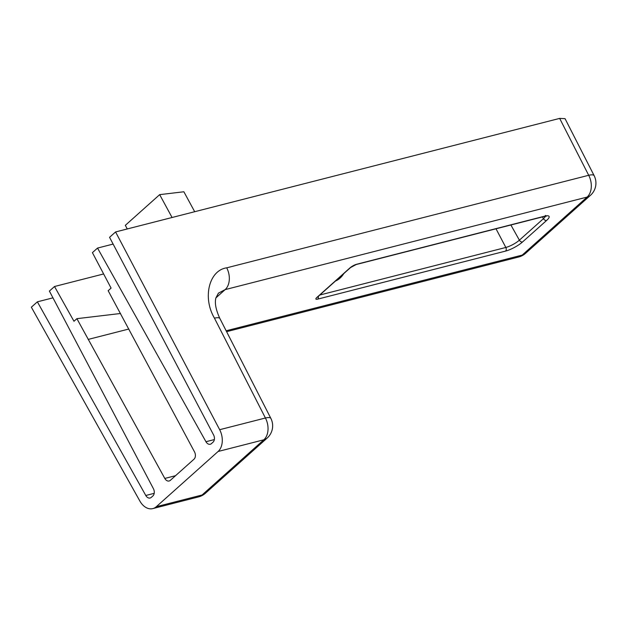 <?xml version="1.0" encoding="UTF-8"?>
<svg xmlns="http://www.w3.org/2000/svg" width="627" height="627" viewBox="0 0 627 627"><rect width="100%" height="100%" fill="white"/><g stroke="black" fill="none" stroke-linecap="round" stroke-linejoin="round"><path stroke-width="0.94" d="M113.119 244.083L97.53 248.073L92.412 252.642L111.081 288.106L108.165 290.709L194.511 451.887A5.463 3.809 75.7 0 1 194.009 459.191L170.317 480.36A5.463 3.809 75.7 0 1 169.141 481.003A5.463 3.809 75.7 0 1 164.807 478.432L76.886 318.665L120.525 313.492M152.816 508.599A16.388 11.419 -104.3 0 0 156.335 506.687L202.082 494.993A16.388 11.419 75.7 0 1 198.555 496.905L152.816 508.599A16.388 11.419 -104.3 0 1 139.86 501.028L31.35 307.206L37.369 301.83L52.958 297.849M37.369 301.83L145.785 495.487A5.463 3.809 75.7 0 0 150.104 498.01A5.463 3.809 75.7 0 0 151.279 497.376L152.886 495.941A5.463 3.809 75.7 0 0 153.411 488.676L49.4 291.085L54.51 286.508L103.635 273.952M97.53 248.073L205.954 441.721A5.463 3.809 75.7 0 0 210.264 444.245A5.463 3.809 75.7 0 0 211.44 443.61L213.047 442.176A5.463 3.809 75.7 0 0 213.572 434.919L109.56 237.32L115.58 231.943L559.66 118.401L565.052 118.668L594.137 175.654A16.388 4.005 153 0 0 588.698 175.286L559.66 118.401M156.335 506.687L218.102 451.487A16.388 11.419 -104.3 0 0 219.669 429.699L115.58 231.943M54.51 286.508L73.97 321.267L76.886 318.665M226.708 267.831A16.388 11.419 75.7 0 1 225.14 289.619L218.439 293.138L215.892 297.927C214.544 302.959 215.876 309.816 219.889 318.524A16.388 4.005 -27 0 0 214.45 318.155C202.349 297.707 209.034 270.292 226.708 267.831L588.698 175.286A16.388 11.419 -104.3 0 1 587.123 197.074L225.14 289.619L215.907 297.872M172.072 217.498L159.666 194.644L183.868 191.776L194.691 211.714M127.273 228.949L125.314 225.344L159.666 194.644M335.516 281.006A29.837 19.923 -96.8 0 0 343.808 273.591M128.825 329.026L88.156 339.426M226.143 330.782L522.213 255.087L587.123 197.074A16.388 11.051 -131.8 0 0 590.462 195.326A16.388 16.388 0 0 0 594.137 175.654M317.693 299.126A5.416 1.325 -28.5 0 1 316.909 297.417L349.999 267.854A5.416 1.325 -28.5 0 1 356.747 264.226L544.628 216.19A13.614 3.323 -28.5 0 1 546.587 220.469L522.518 241.975A13.614 3.323 -28.5 0 1 505.574 251.09L317.693 299.126A2.735 1.905 -104.3 0 0 318.289 296.399M198.555 496.905A16.388 16.388 0 0 0 205.421 493.245A16.388 11.051 48.2 0 1 202.082 494.993L263.842 439.793L218.102 451.487M219.669 429.699L265.417 418.005L214.45 318.155M205.421 493.245L267.18 438.046A16.388 11.051 -131.8 0 1 263.842 439.793A16.388 11.419 75.7 0 0 265.417 418.005A16.388 4.005 -27 0 1 270.856 418.374L219.889 318.524M226.598 331.675L518.686 256.999A16.388 11.419 -104.3 0 0 522.213 255.087A16.388 11.051 48.2 0 0 525.544 253.339L590.462 195.326M542.465 216.911L543.444 218.666A10.878 2.657 151.5 0 0 545.443 216.221M510.887 224.983L519.383 240.172L543.444 218.666A2.735 1.842 48.2 0 0 546.587 220.469M496.004 228.784L505.832 247.461A10.878 2.657 151.5 0 0 519.383 240.172A2.735 1.842 -131.8 0 0 522.518 241.975M319.841 295.011L505.832 247.461A2.735 1.905 -104.3 0 1 505.574 251.09M145.785 495.487L154.195 493.339M205.954 441.721L214.356 439.574M164.807 478.432L175.544 475.689M356.747 264.226A2.735 1.905 -104.3 0 1 356.16 264.539L544.04 216.511A2.735 1.905 -104.3 0 0 544.628 216.19M356.16 264.539L350.556 267.557A2.735 1.842 -131.8 0 1 349.999 267.854M316.909 297.417A2.735 1.842 48.2 0 0 317.466 297.127L350.556 267.557M267.18 438.046A16.388 16.388 0 0 0 270.856 418.374M518.686 256.999A16.388 16.388 0 0 0 525.544 253.339M544.04 216.511L546.368 216.182L545.443 215.398"/></g></svg>
